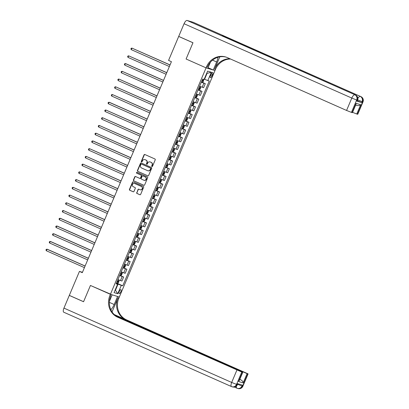 <?xml version="1.0" encoding="UTF-8"?>
<svg xmlns="http://www.w3.org/2000/svg" width="409" height="409" viewBox="0 0 409 409"><rect width="100%" height="100%" fill="white"/><g stroke="black" fill="none" stroke-linecap="round" stroke-linejoin="round"><path stroke-width="0.61" d="M151.938 166.54A0.46 0.429 -73.3 0 0 152.506 166.289L155.236 159.837A0.66 0.613 -73.3 0 0 154.929 158.983L144.852 154.515A0.66 0.613 -73.3 0 0 144.034 154.873L141.309 161.325A0.46 0.429 -73.3 0 0 141.565 161.944A0.46 0.429 -73.3 0 0 142.092 161.673L142.444 160.839A2.111 1.958 -73.3 0 1 145.057 159.689L145.895 160.062A2.111 1.958 -73.3 0 1 146.867 162.797L146.514 163.636A0.46 0.429 -73.3 0 0 146.775 164.249A0.46 0.429 -73.3 0 0 147.301 163.983L147.654 163.145A2.111 1.958 -73.3 0 1 150.267 161.995L151.105 162.368A2.111 1.958 -73.3 0 1 152.076 165.108L151.724 165.942A0.46 0.429 -73.3 0 0 151.938 166.54M120.819 291.857A2.152 0.803 113.9 0 0 120.921 289.659A2.152 0.803 113.9 0 0 119.275 291.397A2.152 0.803 113.9 0 0 119.177 293.596A2.152 0.803 113.9 0 0 120.819 291.857M136.703 192.613A0.66 0.613 -73.3 0 0 137.005 193.467L139.832 194.725A0.66 0.613 -73.3 0 0 140.65 194.362L143.677 187.199A0.66 0.613 -73.3 0 0 143.375 186.34L133.293 181.872A0.66 0.613 -73.3 0 0 132.475 182.235L129.448 189.398A0.66 0.613 -73.3 0 0 129.75 190.257L133.17 191.77A0.66 0.613 -73.3 0 0 133.983 191.412L135.282 188.344A0.66 0.613 -73.3 0 0 134.975 187.486L133.283 186.734A1.764 1.636 -73.3 0 1 134.474 183.421A1.764 1.636 -73.3 0 1 134.658 183.488L141.294 186.427A1.764 1.636 -73.3 0 1 140.098 189.745A1.764 1.636 -73.3 0 1 139.919 189.679L138.815 189.188A0.66 0.613 -73.3 0 0 137.997 189.546L136.943 192.685A0.66 0.613 -73.3 0 0 137.245 193.544L140.016 194.771M63.824 312.246A4.034 1.503 -66.1 0 1 63.758 312.22A4.034 1.503 -66.1 0 1 63.942 308.1L69.3 295.416L83.564 301.735L90.44 285.462L83.579 301.704L69.315 295.385L79.443 271.407L82.296 272.67L171.422 61.682L168.569 60.42L178.697 36.442L192.956 42.766L186.095 59.008L206.064 67.858L109.934 295.431A16.81 15.583 -73.3 0 0 117.664 317.22L241.775 372.021L236.545 384.394L237.148 384.578L237.542 383.647L242.368 385.094L241.975 386.024L242.578 386.203L247.808 373.826L247.092 373.616L243.171 382.896L238.565 381.515L239.265 380.61L242.777 372.287L115.737 315.845M109.438 301.275L112.153 294.838L90.44 285.462L110.404 294.316L119.331 296.99L215.461 69.418A16.81 15.583 106.7 0 1 230.569 59.034M147.813 175.834A0.66 0.613 -73.3 0 0 148.625 175.476L151.657 168.309A0.66 0.613 -73.3 0 0 151.35 167.455L141.274 162.987A0.66 0.613 -73.3 0 0 140.456 163.344L137.429 170.512A0.66 0.613 -73.3 0 0 137.731 171.366L147.946 175.875M147.664 177.751L144.638 184.919A0.66 0.613 -73.3 0 1 143.82 185.277L133.743 180.809A0.66 0.613 -73.3 0 1 133.436 179.955L134.735 176.887A0.66 0.613 -73.3 0 1 135.553 176.53L139.638 178.339A0.66 0.613 -73.3 0 0 140.456 177.981L141.315 175.947A0.66 0.613 -73.3 0 0 141.013 175.093L136.754 173.206A0.46 0.429 -73.3 0 1 137.066 172.337A0.46 0.429 -73.3 0 1 137.112 172.358L147.363 176.898A0.66 0.613 -73.3 0 1 147.664 177.751M211.064 74.167L210.492 75.527A2.086 0.777 113.9 0 0 210.395 77.659A2.086 0.777 113.9 0 0 211.985 75.977L212.562 74.617A2.086 0.777 113.9 0 0 212.66 72.485A2.086 0.777 113.9 0 0 211.064 74.167M184.065 23.727A4.034 1.503 -66.1 0 1 187.082 20.45L355.416 94.975A4.034 3.742 -73.3 0 1 357.272 100.205L357.563 100.256L357.175 101.187L356.883 101.135L357.272 100.205L356.668 100.026L351.443 112.398L346.571 110.45L351.801 98.073L184.065 23.727L178.707 36.411L192.971 42.735L186.095 59.008L206.064 67.858L214.991 70.532L213.242 70.011L216.642 61.963A7.561 2.812 113.9 0 0 217.895 57.286M211.341 72.229L207.813 80.578L204.566 79.28L207.046 73.4L211.341 72.229L207.624 71.115L204.096 79.469L202.639 79.029L116.125 283.831L117.587 284.265L116.268 283.544M116.463 283.028L122.761 285.819L209.27 81.018L207.813 80.578M122.761 285.819L121.299 285.38L117.772 293.734L114.055 292.619L117.587 284.265M178.953 36.519L178.697 36.442M82.449 272.307L79.443 271.407M207.046 73.4L206.703 73.298M204.566 79.28L204.239 79.136M115.241 289.812L115.573 289.961L118.053 284.081L116.34 283.319M115.226 289.853L117.772 293.734M201.407 81.938L205.308 83.666L201.284 82.229M199.587 86.248L203.61 87.69L205.308 83.666M198.14 89.673L202.041 91.401L198.017 89.96M196.32 93.983L200.344 95.425L202.041 91.401M194.873 97.408L198.774 99.136L194.75 97.695M193.053 101.718L197.077 103.16L198.774 99.136M191.606 105.144L195.507 106.872L191.484 105.43M189.786 109.454L193.81 110.89L195.507 106.872M188.339 112.874L192.24 114.607L188.217 113.165M186.519 117.189L190.543 118.625L192.24 114.607M185.072 120.609L188.973 122.337L184.95 120.9M183.252 124.919L187.276 126.361L188.973 122.337M181.806 128.344L185.706 130.072L181.683 128.63M179.986 132.654L184.004 134.096L185.706 130.072M178.539 136.079L182.44 137.807L178.416 136.366M176.719 140.389L180.737 141.831L182.44 137.807M175.272 143.815L179.173 145.543L175.149 144.101M173.452 148.124L177.47 149.561L179.173 145.543M172.005 151.545L175.906 153.278L171.882 151.836M170.185 155.86L174.203 157.296L175.906 153.278M168.738 159.28L172.639 161.008L168.615 159.571M166.918 163.59L170.936 165.031L172.639 161.008M165.471 167.015L169.372 168.743L165.348 167.301M163.651 171.325L167.67 172.767L169.372 168.743M162.204 174.75L166.105 176.478L162.082 175.037M160.384 179.06L164.403 180.502L166.105 176.478M158.937 182.486L162.838 184.214L158.815 182.772M157.117 186.795L161.136 188.232L162.838 184.214M155.671 190.216L159.571 191.949L155.548 190.507M153.85 194.531L157.869 195.967L159.571 191.949M152.404 197.951L156.299 199.679L152.281 198.242M150.584 202.261L154.602 203.702L156.299 199.679M149.137 205.686L153.032 207.414L149.014 205.972M147.317 209.996L151.335 211.438L153.032 207.414M145.87 213.421L149.766 215.149L145.747 213.708M144.05 217.731L148.068 219.173L149.766 215.149M142.603 221.157L146.499 222.885L142.48 221.443M140.783 225.466L144.801 226.903L146.499 222.885M139.336 228.887L143.232 230.62L139.213 229.178M137.516 233.202L141.534 234.638L143.232 230.62M136.069 236.622L139.965 238.35L135.946 236.913M134.244 240.932L138.268 242.373L139.965 238.35M132.802 244.357L136.698 246.085L132.68 244.643M130.977 248.667L135.001 250.109L136.698 246.085M129.535 252.092L133.431 253.82L129.413 252.379M127.71 256.402L131.734 257.844L133.431 253.82M126.269 259.827L130.164 261.555L126.146 260.114M124.443 264.137L128.467 265.574L130.164 261.555M122.997 267.558L126.897 269.291L122.879 267.849M121.176 271.873L125.2 273.309L126.897 269.291M119.73 275.293L123.63 277.021L119.612 275.584M117.91 279.603L121.933 281.044L123.63 277.021M118.053 284.081L121.299 285.38M152.112 166.575A0.46 0.429 -73.3 0 1 151.964 166.013L152.317 165.18A2.111 1.958 -73.3 0 0 151.345 162.439L151.105 162.368M150.169 161.959A2.111 1.958 -73.3 0 1 150.507 162.071L151.345 162.439M144.96 159.648A2.111 1.958 -73.3 0 1 145.297 159.761L146.141 160.134A2.111 1.958 -73.3 0 1 147.112 162.869L146.759 163.707A0.46 0.429 -73.3 0 0 146.903 164.265M144.909 154.541A0.66 0.613 -73.3 0 0 144.275 154.945L141.55 161.397A0.46 0.429 -73.3 0 0 141.693 161.959M141.33 163.012A0.66 0.613 -73.3 0 0 140.696 163.416L137.669 170.584A0.66 0.613 -73.3 0 0 137.971 171.437L147.997 175.88M150.589 168.631A0.46 0.429 -73.3 0 0 150.374 168.033L141.529 164.111A0.46 0.429 -73.3 0 0 140.957 164.362L140.584 165.241A2.111 1.958 -73.3 0 0 141.555 167.976L147.603 170.66A2.111 1.958 -73.3 0 0 150.215 169.51L150.829 168.702A0.46 0.429 -73.3 0 0 150.619 168.104L150.374 168.033M141.672 164.152A0.46 0.429 -73.3 0 1 141.77 164.183L150.619 168.104M147.94 170.773A2.111 1.958 -73.3 0 0 150.456 169.582L150.215 169.51M150.829 168.702L150.456 169.582M144.004 185.323L133.743 180.809M135.609 176.555A0.66 0.613 -73.3 0 0 134.975 176.959L133.682 180.026A0.66 0.613 -73.3 0 0 133.983 180.885M139.878 178.411A0.66 0.613 -73.3 0 0 140.696 178.053L141.555 176.018A0.66 0.613 -73.3 0 0 141.253 175.164L136.754 173.206M137.199 172.393A0.46 0.429 -73.3 0 0 136.995 173.278M143.881 180.221A1.764 1.636 -73.3 0 0 146.1 179.162A1.764 1.636 -73.3 0 0 145.251 176.974L142.915 175.936A0.66 0.613 -73.3 0 0 142.097 176.294L141.238 178.329A0.66 0.613 -73.3 0 0 141.545 179.183L143.881 180.221M144.183 180.318A1.764 1.636 -73.3 0 0 146.345 179.239A1.764 1.636 -73.3 0 0 145.497 177.046L145.251 176.974M143.017 175.967A0.66 0.613 -73.3 0 1 143.155 176.008L145.497 177.046M138.871 189.214A0.66 0.613 -73.3 0 0 138.237 189.618L136.943 192.685M140.221 189.776A1.764 1.636 -73.3 0 0 142.383 188.692A1.764 1.636 -73.3 0 0 141.534 186.499L141.294 186.427M134.597 183.462A1.764 1.636 -73.3 0 1 134.898 183.559L141.534 186.499M133.349 181.898A0.66 0.613 -73.3 0 0 132.715 182.307L129.689 189.469A0.66 0.613 -73.3 0 0 129.996 190.328L133.354 191.816M203.851 79.392L203.201 81.723L202.455 82.194L201.458 81.82M170.052 64.919L131.933 48.109L131.279 49.658L169.367 66.539M201.954 80.645L202.7 80.936L203.017 80.19L202.271 79.903M170.021 64.995L131.933 48.109L131.177 48.298L130.916 48.916L131.279 49.658M198.191 89.556L199.188 89.929L199.935 89.453L200.717 87.598L200.497 86.836L199.5 86.463M200.497 86.836L199.515 86.422M166.785 72.654L128.666 55.844L128.012 57.393L166.1 74.274M198.687 88.38L199.434 88.666L199.75 87.925L199.004 87.638M166.754 72.725L128.666 55.844L127.91 56.033L127.649 56.652L128.012 57.393M194.924 97.291L195.921 97.664L196.668 97.189L197.45 95.333L197.235 94.586L196.233 94.193M195.942 97.654L197.235 94.586L196.248 94.157M163.518 80.389L126.003 63.758L125.399 63.579L124.745 65.123L162.833 82.01M195.42 96.115L196.167 96.401L196.484 95.66L195.737 95.369M163.488 80.461L125.399 63.579L124.643 63.768L124.382 64.387L124.745 65.123M191.657 105.021L192.654 105.399L193.401 104.924L194.183 103.068L193.963 102.306L192.966 101.928M193.963 102.306L192.982 101.887M160.251 88.124L122.133 71.314L121.478 72.858L159.566 89.74M192.153 103.845L192.9 104.137L193.217 103.395L192.465 103.104M160.221 88.196L122.133 71.314L121.376 71.503L121.115 72.122L121.478 72.858M188.391 112.756L189.387 113.129L190.134 112.659L190.916 110.803L190.701 110.057L189.699 109.663M189.408 113.119L190.701 110.057L189.715 109.622M156.984 95.854L118.866 79.044L118.211 80.593L156.299 97.475M188.886 111.58L189.633 111.872L189.95 111.13L189.198 110.839M156.954 95.931L118.866 79.044L118.109 79.239L117.848 79.857L118.211 80.593M356.883 101.135L361.704 102.582L357.318 100.844M219.802 56.831L214.592 69.157A16.81 15.583 106.7 0 1 229.996 58.778M210.446 62.158L207.813 68.38L206.064 67.858L206.535 66.744A16.81 15.583 106.7 0 1 225.625 56.963A16.81 15.583 106.7 0 1 227.332 57.597L346.571 110.45M351.443 112.398L352.446 112.664L355.963 104.346L356.075 103.334L360.682 104.714L356.76 113.993L357.471 114.208L362.701 101.831L362.098 101.652L361.704 102.582M356.76 113.993L352.584 112.347M225.814 37.526A4.034 1.503 -66.1 0 1 226.739 37.25L360.845 96.601A4.034 3.742 -73.3 0 1 362.701 101.831L362.993 101.887L357.768 114.259L357.471 114.208M187.082 20.45L193.114 22.26A4.034 1.503 -66.1 0 1 193.181 22.28A4.034 1.503 -66.1 0 1 193.242 22.316M226.739 37.25L221.918 35.803A4.034 1.503 -66.1 0 1 221.985 35.828A4.034 1.503 -66.1 0 1 222.046 35.859M208.094 67.725L213.242 70.011M206.535 66.744L207.404 67.004A16.81 15.583 106.7 0 1 226.054 57.102M360.682 104.714C359.797 105.568 358.55 105.808 356.934 105.435M110.839 309.669A7.561 2.812 113.9 0 0 114.188 304.511L117.582 296.464L119.331 296.99L118.861 298.105A16.81 15.583 -73.3 0 0 126.591 319.894L248.099 373.882L242.869 386.254L242.578 386.203A4.034 3.742 -73.3 0 1 237.997 388.55A4.034 4.034 0 0 0 242.869 386.254M112.051 311.909L117.991 297.844A16.81 15.583 -73.3 0 0 125.721 319.634L114.188 314.521M238.565 381.515L242.486 372.236L241.775 372.021M242.486 372.236L242.777 372.287M69.556 295.492L69.3 295.416M115.031 315.288L247.092 373.616M247.808 373.826L248.099 373.882M239.72 379.526L240.993 379.905L239.776 379.394M109.934 295.431L110.803 295.687A16.81 15.583 -73.3 0 0 118.533 317.481L117.664 317.22M240.993 379.905C242.399 380.774 243.125 381.771 243.171 382.896M185.124 120.491L186.121 120.865L186.867 120.394L187.649 118.533L187.429 117.772L186.432 117.398M187.429 117.772L186.448 117.357M153.718 103.589L115.599 86.78L114.944 88.329L153.032 105.21M185.62 119.316L186.366 119.607L186.683 118.861L185.931 118.574M153.687 103.661L115.599 86.78L114.842 86.969L114.581 87.587L114.944 88.329M181.857 128.227L182.854 128.6L183.6 128.124L184.382 126.269L184.162 125.507L183.166 125.134M184.162 125.507L183.181 125.093M150.451 111.325L112.332 94.515L111.677 96.064L149.766 112.945M182.353 127.051L183.099 127.337L183.416 126.596L182.665 126.309M150.42 111.396L112.332 94.515L111.575 94.704L111.314 95.323L111.677 96.064M178.59 135.962L179.587 136.335L180.333 135.86L181.115 134.004L180.896 133.242L179.899 132.864M180.896 133.242L179.914 132.828M147.184 119.06L109.668 102.429L109.065 102.25L108.411 103.794L146.499 120.681M179.086 134.786L179.832 135.072L180.149 134.331L179.398 134.04M147.153 119.131L109.065 102.25L108.308 102.439L108.048 103.058L108.411 103.794M175.323 143.692L176.32 144.07L177.066 143.595L177.849 141.739L177.629 140.977L176.627 140.599M177.629 140.977L176.647 140.558M143.917 126.795L105.798 109.985L105.144 111.529L143.232 128.411M175.819 142.516L176.565 142.807L176.882 142.066L176.131 141.775M143.886 126.867L105.798 109.985L105.041 110.174L104.781 110.793L105.144 111.529M172.056 151.427L173.053 151.8L173.799 151.33L174.582 149.474L174.362 148.707L173.36 148.334M174.362 148.707L173.38 148.293M140.65 134.525L102.531 117.715L101.877 119.264L139.965 136.146M172.552 150.251L173.298 150.543L173.615 149.801L172.864 149.51M140.619 134.602L102.531 117.715L101.775 117.91L101.514 118.528L101.877 119.264M168.789 159.162L169.786 159.536L170.533 159.065L171.315 157.204L171.095 156.442L170.093 156.069M171.095 156.442L170.113 156.028M137.383 142.26L99.264 125.451L98.61 127L136.698 143.881M169.285 157.986L170.032 158.278L170.349 157.531L169.597 157.245M137.352 142.332L99.264 125.451L98.508 125.64L98.242 126.258L98.61 127M165.522 166.898L166.519 167.271L167.266 166.795L168.048 164.939L167.828 164.178L166.826 163.804M167.828 164.178L166.846 163.764M134.116 149.996L95.997 133.186L95.343 134.735L133.431 151.616M166.018 165.722L166.765 166.008L167.082 165.267L166.33 164.98M134.086 150.067L95.997 133.186L95.241 133.375L94.975 133.994L95.343 134.735M162.255 174.628L163.252 175.006L163.999 174.531L164.781 172.675L164.561 171.913L163.559 171.535M164.561 171.913L163.58 171.499M130.849 157.731L93.334 141.1L92.731 140.921L92.076 142.465L130.164 159.352M162.751 173.457L163.498 173.743L163.81 173.002L163.063 172.71M130.819 157.802L92.731 140.921L91.974 141.11L91.708 141.729L92.076 142.465M158.989 182.363L159.985 182.741L160.732 182.266L161.514 180.41L161.299 179.663L160.292 179.27M160.006 182.726L161.299 179.663L160.313 179.229M127.582 165.466L89.464 148.656L88.809 150.2L126.897 167.082M159.484 181.187L160.231 181.478L160.543 180.737L159.796 180.446M127.552 165.538L89.464 148.656L88.707 148.845L88.441 149.464L88.809 150.2M155.722 190.098L156.719 190.471L157.465 190.001L158.247 188.145L158.027 187.378L157.025 187.005M158.027 187.378L157.046 186.964M124.316 173.196L86.197 156.386L85.542 157.935L123.63 174.817M156.218 188.922L156.964 189.214L157.276 188.472L156.529 188.181M124.285 173.273L86.197 156.386L85.435 156.581L85.174 157.199L85.542 157.935M152.455 197.833L153.452 198.207L154.198 197.736L154.98 195.875L154.76 195.113L153.758 194.74M154.76 195.113L153.779 194.699M121.049 180.931L82.925 164.121L82.275 165.671L120.364 182.552M152.951 196.657L153.697 196.949L154.009 196.202L153.263 195.916M121.018 181.003L82.925 164.121L82.168 164.311L81.907 164.929L82.275 165.671M149.188 205.569L150.185 205.942L150.931 205.466L151.713 203.61L151.494 202.849L150.492 202.475M151.494 202.849L150.507 202.435M117.782 188.667L79.658 171.857L79.009 173.406L117.097 190.287M149.684 204.393L150.43 204.679L150.742 203.938L149.996 203.651M117.751 188.738L79.658 171.857L78.901 172.046L78.64 172.664L79.009 173.406M145.921 213.299L146.918 213.677L147.664 213.201L148.447 211.346L148.227 210.584L147.225 210.206M148.227 210.584L147.24 210.17M114.515 196.402L76.391 179.592L75.742 181.136L113.83 198.022M146.417 212.128L147.163 212.414L147.475 211.673L146.729 211.381M114.484 196.473L76.391 179.592L75.634 179.781L75.374 180.4L75.742 181.136M142.654 221.034L143.651 221.412L144.392 220.937L145.18 219.081L144.96 218.314L143.958 217.941M144.96 218.314L143.973 217.9M111.248 204.137L73.124 187.327L72.475 188.871L110.563 205.753M143.15 219.858L143.896 220.149L144.208 219.408L143.462 219.117M111.217 204.209L73.124 187.327L72.367 187.516L72.107 188.135L72.475 188.871M139.387 228.769L140.384 229.142L141.125 228.672L141.913 226.816L141.693 226.049L140.691 225.676M141.693 226.049L140.706 225.635M107.981 211.867L69.857 195.057L69.208 196.606L107.296 213.488M139.883 227.593L140.63 227.885L140.941 227.143L140.195 226.852M107.95 211.944L69.857 195.057L69.101 195.251L68.84 195.87L69.208 196.606M136.115 236.504L137.117 236.877L137.859 236.402L138.646 234.546L138.431 233.805L137.424 233.411M137.138 236.867L138.431 233.805L137.439 233.37M104.714 219.602L66.59 202.792L65.941 204.342L104.029 221.223M136.616 235.328L137.363 235.62L137.675 234.873L136.928 234.587M104.684 219.674L66.59 202.792L65.834 202.982L65.573 203.6L65.941 204.342M132.848 244.239L133.85 244.613L134.592 244.137L135.379 242.281L135.154 241.52L134.157 241.146M135.154 241.52L134.172 241.106M101.447 227.338L63.323 210.528L62.669 212.077L100.762 228.958M133.349 243.064L134.096 243.35L134.408 242.609L133.661 242.322M101.417 227.409L63.323 210.528L62.567 210.717L62.306 211.335L62.669 212.077M129.581 251.97L130.583 252.348L131.325 251.872L132.112 250.017L131.887 249.255L130.89 248.876M131.887 249.255L130.906 248.841M98.175 235.073L60.66 218.442L60.057 218.263L59.402 219.807L97.495 236.693M130.082 250.799L130.829 251.085L131.141 250.344L130.394 250.052M98.145 235.144L60.057 218.263L59.3 218.452L59.039 219.071L59.402 219.807M126.315 259.705L127.317 260.083L128.058 259.608L128.845 257.752L128.62 256.985L127.623 256.612M128.62 256.985L127.639 256.571M94.908 242.808L57.393 226.177L56.79 225.998L56.135 227.542L94.228 244.424M126.816 258.529L127.562 258.82L127.874 258.079L127.127 257.788M94.878 242.88L56.79 225.998L56.033 226.187L55.772 226.806L56.135 227.542M123.048 267.44L124.05 267.813L124.791 267.343L125.578 265.487L125.353 264.72L124.356 264.347M125.353 264.72L124.372 264.306M91.642 250.538L54.126 233.912L53.523 233.728L52.868 235.277L90.962 252.159M123.544 266.264L124.295 266.556L124.607 265.814L123.861 265.523M91.611 250.615L53.523 233.728L52.766 233.922L52.505 234.541L52.868 235.277M119.781 275.175L120.783 275.548L121.524 275.073L122.311 273.217L122.087 272.455L121.09 272.082M122.087 272.455L121.105 272.041M88.375 258.273L50.859 241.647L50.256 241.463L49.601 243.012L87.695 259.894M120.277 273.999L121.028 274.291L121.34 273.544L120.594 273.258M88.344 258.345L50.256 241.463L49.499 241.653L49.238 242.271L49.601 243.012M116.514 282.91L117.516 283.284L118.257 282.808L119.045 280.952L118.82 280.191L117.823 279.817M118.82 280.191L117.838 279.776M85.108 266.008L47.592 249.378L46.989 249.199L46.335 250.748L84.428 267.629M117.01 281.735L117.761 282.021L118.073 281.28L117.327 280.988M85.077 266.08L46.989 249.199L46.232 249.388L45.972 250.006L46.335 250.748M202.148 87.25L203.846 83.231M198.881 94.985L200.579 90.967M195.614 102.72L197.312 98.697M192.348 110.456L194.045 106.432M189.081 118.191L190.778 114.167M185.814 125.921L187.511 121.902M182.547 133.656L184.244 129.638M179.28 141.391L180.977 137.368M176.013 149.127L177.71 145.103M172.746 156.862L174.444 152.838M169.479 164.592L171.177 160.573M166.212 172.327L167.91 168.309M162.946 180.062L164.643 176.039M159.679 187.797L161.376 183.774M156.412 195.533L158.109 191.509M153.145 203.263L154.842 199.244M149.878 210.998L151.575 206.98M146.611 218.733L148.309 214.71M143.344 226.468L145.042 222.445M140.077 234.204L141.775 230.18M136.811 241.934L138.508 237.915M133.544 249.669L135.241 245.651M130.272 257.404L131.974 253.381M127.005 265.139L128.707 261.116M123.738 272.875L125.44 268.851M120.471 280.605L122.173 276.586M211.146 73.988L212.562 74.617M210.569 75.348L211.985 75.977M202.475 82.183L203.677 79.341M201.969 80.609L202.7 80.936M199.209 89.919L200.502 86.856M198.702 88.344L199.434 88.666M195.436 96.079L196.167 96.401M192.675 105.384L193.968 102.322M192.169 103.809L192.9 104.137M188.902 111.545L189.633 111.872M214.592 69.157L215.461 69.418M355.569 95.046A4.034 1.503 113.9 0 0 355.482 95A4.034 1.503 113.9 0 0 355.416 94.975L221.918 35.803M360.999 96.677A4.034 1.503 113.9 0 0 360.912 96.626A4.034 1.503 113.9 0 0 360.845 96.601L193.114 22.26M352.154 112.613L356.075 103.334M357.696 99.908L362.098 101.652A4.034 3.742 106.7 0 0 360.242 96.422A4.034 1.503 113.9 0 0 357.875 98.416M351.801 98.073L356.668 100.026A4.034 3.742 106.7 0 0 354.813 94.796A4.034 1.503 113.9 0 0 351.801 98.073M212.542 60.149L216.642 61.963M117.991 297.844L118.861 298.105M125.721 319.634L126.591 319.894M63.942 308.1L231.678 382.446L236.903 370.068M237.445 384.629L237.148 384.578A4.034 3.742 -73.3 0 1 232.568 386.924A4.034 4.034 0 0 0 237.445 384.629L237.823 383.734M231.678 382.446A4.034 1.503 113.9 0 0 231.489 386.566A4.034 1.503 113.9 0 0 231.555 386.592A4.034 3.742 106.7 0 0 231.964 386.74A4.034 3.742 106.7 0 0 236.545 384.394L231.678 382.446M236.514 385.973A4.034 1.503 113.9 0 0 236.918 388.192A4.034 1.503 113.9 0 0 236.985 388.218A4.034 3.742 106.7 0 0 237.394 388.371A4.034 3.742 106.7 0 0 241.975 386.024L237.588 384.286M109.382 302.379L114.188 304.511M186.141 120.854L187.434 117.792M185.635 119.28L186.366 119.607M182.874 128.59L184.168 125.527M182.368 127.015L183.099 127.337M179.607 136.325L180.901 133.257M179.101 134.75L179.832 135.072M176.34 144.055L177.634 140.993M175.834 142.48L176.565 142.807M173.073 151.79L174.367 148.728M172.567 150.215L173.298 150.543M169.807 159.525L171.1 156.463M169.3 157.951L170.032 158.278M166.54 167.261L167.833 164.198M166.034 165.686L166.765 166.008M163.273 174.996L164.566 171.928M162.767 173.421L163.498 173.743M159.5 181.151L160.231 181.478M156.739 190.461L158.032 187.399M156.233 188.886L156.964 189.214M153.472 198.196L154.766 195.134M152.966 196.622L153.697 196.949M150.205 205.931L151.499 202.869M149.699 204.357L150.43 204.679M146.938 213.667L148.232 210.599M146.432 212.092L147.163 212.414M143.671 221.397L144.965 218.334M143.165 219.822L143.896 220.149M140.405 229.132L141.698 226.07M139.898 227.557L140.63 227.885M136.632 235.293L137.363 235.62M133.871 244.602L135.164 241.54M133.365 243.028L134.096 243.35M130.604 252.338L131.897 249.27M130.093 250.763L130.829 251.085M127.332 260.068L128.63 257.005M126.826 258.493L127.562 258.82M124.065 267.803L125.364 264.741M123.559 266.228L124.295 266.556M120.798 275.538L122.092 272.476M120.292 273.964L121.028 274.291M117.531 283.273L118.825 280.211M117.025 281.699L117.761 282.021M193.181 22.28L360.912 96.626A4.034 4.034 0 0 1 362.993 101.887M221.985 35.828L355.482 95A4.034 4.034 0 0 1 357.563 100.256M357.19 105.527L355.656 105.067M63.758 312.22L231.489 386.566A4.034 4.034 0 0 0 231.964 386.74L232.568 386.924M234.331 387.047L236.918 388.192A4.034 4.034 0 0 0 237.394 388.371L237.997 388.55"/></g></svg>
